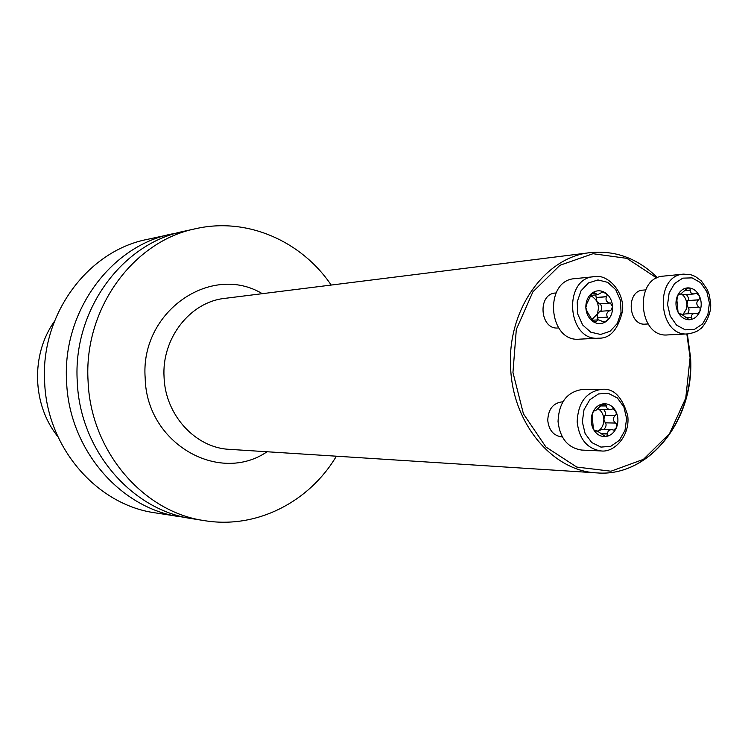 <?xml version="1.0" encoding="UTF-8"?>
<svg xmlns="http://www.w3.org/2000/svg" width="748" height="748" viewBox="0 0 748 748"><rect width="100%" height="100%" fill="white"/><g stroke="black" fill="none" stroke-linecap="round" stroke-linejoin="round"><path stroke-width="1.12" d="M186.243 517.607L155.051 512.829C96.969 504.835 47.059 447.753 44.656 382.387C40.242 314.973 87.376 251.244 146.786 239.491L177.631 232.843M180.146 516.793C120.475 508.603 69.078 449.539 66.6 381.835C62.037 312 110.564 246.064 171.591 234.012M54.426 321.36C30.64 354.571 32.164 404.977 57.914 436.692M331.196 285.053C301.276 240.903 247.036 217.023 195.836 228.664L183.634 231.356C121.84 243.549 72.64 310.551 77.268 381.564C79.793 450.399 131.91 510.435 192.329 518.719L204.662 520.673C256.48 529.201 309.176 502.076 336.376 456.196M195.836 228.664C133.256 240.996 83.393 309.092 88.086 381.293C90.648 451.278 143.485 512.296 204.662 520.673M562.309 436.907L561.72 436.879C553.585 435.766 548.929 430.278 547.751 420.432C548.237 409.221 553.071 403.032 562.253 401.844L562.842 401.854M558.634 327.942L558.101 327.97C539.869 330.008 537.176 293.824 555.512 293.01L556.045 292.964M648.086 323.959L645.449 324.118C628.189 326.044 625.702 290.794 643.056 290.121L645.692 289.887M679.595 294.17L679.175 293.73L677.305 296.217L676.921 300.574L678.053 312.225L680.194 314.59L680.989 313.87L689.385 319.751L691.601 318.826L691.461 317.311C691.171 315.067 692.33 313.721 694.948 313.3L697.351 313.87L699.885 311.336L700.203 308.26L698.81 307.054C696.257 304.773 696.145 302.379 698.473 299.845L699.754 298.499L699.146 295.441L696.304 293.141L694.228 293.936C691.479 293.833 690.133 292.59 690.189 290.187L690.17 288.606L687.889 287.858C692.657 287.915 696.407 290.439 699.146 295.441C701.605 300.659 701.858 305.96 699.885 311.336C697.622 316.526 694.125 319.331 689.385 319.751C684.616 319.751 680.839 317.246 678.053 312.225C675.547 306.979 675.304 301.64 677.305 296.217C679.605 291 683.139 288.214 687.889 287.858L680.184 294.431L678.417 294.263M683.635 274.123L663.467 276.115C633.893 277.48 638.166 338.002 667.59 334.926L687.805 333.898C658.1 337.011 653.771 275.488 683.635 274.123L690.9 274.74L695.322 276.48L701.334 280.93L707.327 289.57L709.254 294.712L710.6 302.987C712.049 316.815 700.334 330.233 700.324 328.821C698.127 331.177 693.957 332.869 687.805 333.898M698.959 307.11L688.216 307.877L686.851 304.286C686.514 299.752 684.757 296.33 681.587 294.029L681.409 293.899M698.473 299.845L687.786 300.677L686.215 309.354L682.887 314.646M681.4 293.908L683.878 294.787L694.228 293.936M690.245 290.037L684.345 290.542M679.549 294.086L678.501 294.179M680.493 314.225L679.558 314.282M682.915 314.656L684.635 313.982L694.948 313.3M691.526 317.451L685.748 317.816M687.524 313.795C689.207 310.981 689.441 309.018 688.216 307.877M698.623 299.78L687.88 300.612C689.011 299.237 688.525 297.227 686.43 294.581M596.231 321.509L598.4 319.845L604.272 322.117L607.713 319.976L608.236 318.433L607.423 317.133C606.011 314.151 606.871 311.972 610.013 310.588L610.733 310.626L612.593 306.699L610.303 302.968L609.77 303.062C606.432 302.052 605.328 299.939 606.45 296.741L607.142 295.348L606.478 293.833L602.654 291.982L597.615 294.749L593.931 292.262L591.902 293.197L586.741 303.828L585.843 307.709C585.731 301.472 587.75 296.638 591.902 293.197C596.24 290.14 600.7 289.99 605.282 292.749C609.695 295.89 612.126 300.537 612.593 306.699C612.715 312.87 610.723 317.685 606.619 321.144C602.318 324.239 597.867 324.436 593.248 321.715C588.788 318.601 586.32 313.936 585.843 307.709L587.133 311.551L593.248 321.715L595.511 322.491L596.231 321.509L593.239 321.705M598.615 338.19C610.237 338.582 618.241 329.382 622.616 310.579C624.281 290.635 607.058 274.6 595.782 276.536L574.81 278.649C543.562 280.294 548.191 342.397 579.279 339.171L598.615 338.19C567.19 341.453 562.515 278.293 594.08 276.648L595.632 276.545M589.845 295.787L592.79 296.965L595.763 299.705L597.643 303.155L598.55 307.652L597.493 313.908L591.416 320.013M607.535 317.246L597.259 317.947L597.493 313.908L599.803 311.346L609.891 310.598M597.325 319.92L597.259 317.947M609.723 303.062L599.522 303.884L596.904 301.509L595.745 294.918M600.644 311.28C602.112 308.578 601.953 306.091 600.167 303.838M606.563 296.61L596.296 297.498M594.894 293.225L591.5 293.534M615.613 423.069L615.454 423.013C612.846 420.638 612.724 418.169 615.099 415.598L616.408 414.224L615.744 411.129L612.93 408.81L610.275 409.652L607.657 408.81L606.385 407.23L606.404 405.827L604.216 403.742L600.251 406.258L595.595 410.708L594.735 410.11L592.631 412.803L592.294 417.216L593.416 429.268L595.632 431.568L596.857 430.689L605.403 436.57C600.354 436.757 596.352 434.326 593.416 429.268C590.77 423.957 590.509 418.469 592.631 412.803C595.081 407.333 598.811 404.322 603.842 403.761C608.891 403.63 612.855 406.089 615.744 411.129C618.353 416.402 618.605 421.853 616.52 427.473C614.127 432.914 610.415 435.944 605.403 436.57L607.75 435.514L607.666 433.877C607.47 431.316 608.825 429.866 611.742 429.539L613.725 430.147L616.52 427.473L616.558 423.602L615.613 423.069L605.282 422.854L603.832 419.207C603.926 423.882 602.411 427.585 599.298 430.315L598.185 431.1M602.14 389.287L582.757 389.437C567.115 391.587 558.878 402.312 558.045 421.61C560.065 438.552 568.003 448.043 581.851 450.081L601.233 450.951C587.236 448.894 579.214 439.244 577.166 422.012C578.008 402.387 586.329 391.475 602.14 389.287C613.743 388.203 622.261 396.964 627.712 415.551C630.414 435.112 614.734 452.699 601.233 450.951M610.275 409.652L600.42 409.549L598.456 408.95C601.701 411.222 603.496 414.644 603.832 419.207L604.926 415.374C606.086 414.186 605.712 412.26 603.795 409.586M598.4 431.213L601.757 429.268L611.742 429.539M607.731 434.018L601.28 433.821M604.197 429.333C606.263 426.407 606.619 424.238 605.282 422.854M615.258 415.523L604.926 415.374M606.404 405.827L600.354 405.781M595.081 410.428L594.127 410.418M596.062 431.138L594.772 431.1M262.286 293.684C211.076 262.8 139.773 311.682 145.196 378.254C146.468 443.405 218.958 484.751 267.064 451.755M690.282 357.591C694.443 419.432 649.311 477.439 596.895 472.895C552.837 471.249 512.52 423.508 510.641 367.661C507.004 310.177 544.993 256.985 590.228 252.637L224.849 298.368C190.16 301.874 161.465 338.377 164.074 377.385C165.364 415.28 195.621 447.921 229.421 449.342L596.895 472.895C649.657 477.383 694.705 419.329 690.572 357.591L687.337 333.926M656.791 278.05L626.908 258.359L592.977 253.712L559.953 265.288L532.922 291.804L516.316 329.475L512.95 372.439L523.422 413.822L545.947 447.042L576.783 467.07L610.994 471.212L643.439 459.347L669.516 433.662L685.757 398.067L690.095 357.628L686.842 333.945M709.403 303.015L706.832 291.683L700.661 282.716L692.078 277.873L682.765 278.144L674.565 283.529L669.133 292.973L667.571 304.604L670.217 316.077L676.51 325.081L685.187 329.812L694.49 329.382L702.587 323.903L707.898 314.497L709.403 303.015M690.189 290.187L684.289 290.682M680.53 314.141L679.483 314.216M691.461 317.311L685.72 317.676M698.81 307.054L688.123 307.821M597.989 279.948L588.452 282.94L581.028 290.776L577.204 301.921L577.783 314.132L582.645 324.95L590.789 332.187L600.569 334.45L610.031 331.308L617.324 323.435L621.036 312.402L620.466 300.359L615.726 289.654L607.713 282.361L597.989 279.948M596.231 321.378L593.061 321.584M607.423 317.133L597.194 317.835M606.45 296.741L596.24 297.62M594.903 293.356L591.341 293.674M582.327 421.835L585.114 433.55L591.771 442.573L600.953 447.108L610.789 446.285L619.363 440.32L624.991 430.409L626.6 418.515L623.879 406.949L617.362 397.955L608.283 393.308L598.428 393.953L589.751 399.825L583.992 409.782L582.327 421.835M607.666 433.877L601.186 433.672M596.109 431.054L594.669 431.007M615.099 415.598L604.823 415.449M615.454 423.013L605.169 422.788M606.348 405.968L600.307 405.93M595.137 410.502L594.052 410.484M657.455 277.732C637.979 258.509 615.567 250.141 590.228 252.637M680.184 294.431L678.165 294.59M680.989 313.87L679.249 313.992M598.4 319.845L591.64 320.303M610.013 310.588L599.803 311.346M609.751 303.062L599.522 303.884M597.615 294.749L590.013 295.423M594.314 430.614L596.857 430.689M595.595 410.708L593.865 410.689"/></g></svg>
